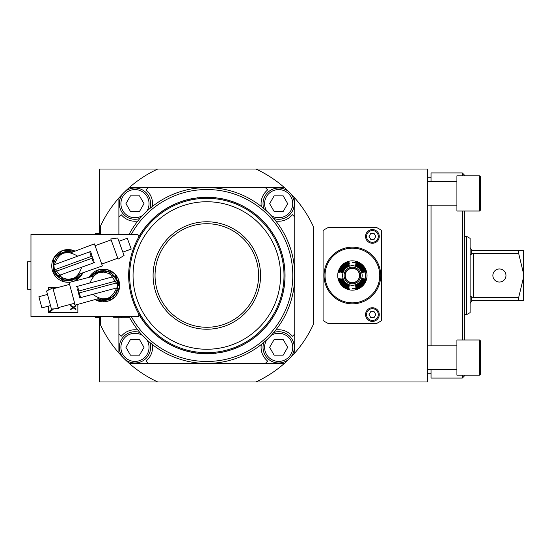 <?xml version="1.0" encoding="UTF-8"?>
<svg xmlns="http://www.w3.org/2000/svg" width="551" height="551" viewBox="0 0 551 551"><rect width="100%" height="100%" fill="white"/><g stroke="black" fill="none" stroke-linecap="round" stroke-linejoin="round"><path stroke-width="0.83" d="M121.551 316.529L121.571 317.803L113.754 317.803L113.733 316.529M121.571 317.803L129.74 317.803M282.966 319.463L283.186 319.077L282.966 319.463M275.045 313.829L274.846 314.173M277.16 309.786L275.431 313.14M275.5 313.002L275.72 312.603M276.106 311.873L276.299 311.501M276.416 311.274L277.057 309.999M273.344 316.708L272.263 318.402M271.471 319.594L271.801 319.105M271.877 318.995L273.151 317.018M130.677 231.537L130.456 231.923L130.677 231.537M138.831 236.758L138.831 236.758A78.256 78.256 0 0 1 195.095 198.133A78.256 78.256 0 0 0 139.644 235.367M140.291 234.292L141.38 232.598M142.172 231.406L141.841 231.895M141.765 232.005L140.491 233.982M131.276 316.529A85.97 85.97 0 0 0 281.644 317.837A85.97 85.97 0 0 0 248.508 200.309A85.97 85.97 0 0 0 131.276 234.471M244.492 206.914L240.759 204.993A78.256 78.256 0 0 0 218.54 198.133A78.256 78.256 0 0 1 218.54 352.867M195.095 352.867A78.256 78.256 0 0 1 138.79 314.166A78.256 78.256 0 0 0 162.724 340.146L166.381 342.495L162.724 340.146M129.265 234.079A87.926 87.926 0 0 1 249.093 198.401A87.926 87.926 0 0 1 283.448 318.623A87.926 87.926 0 0 1 129.058 316.529M119.581 286.479A87.926 87.926 0 0 1 119.092 281.361M250.464 199.173L250.781 199.352C244.127 195.757 244.127 195.757 250.781 199.352L250.402 199.131M245.567 207.513L245.567 207.513A78.256 78.256 0 0 1 245.946 207.727M240.759 204.993L244.616 206.976M247.261 208.505L250.912 210.854L247.261 208.505M250.781 199.352C257.227 203.319 257.227 203.319 250.781 199.352L251.166 199.579M162.531 351.455L162.855 351.648C156.415 347.681 156.415 347.681 162.855 351.648C156.415 347.681 156.415 347.681 162.855 351.648L163.186 351.834M166.698 353.735L167.738 354.259M167.628 354.21L166.609 353.694M164.976 352.833L164.377 352.502M194.958 198.25L188.194 199.593A78.159 78.159 0 0 0 167.745 343.183M245.622 196.597L245.05 196.321M205.289 187.588C212.851 187.671 212.851 187.671 205.289 187.588C197.733 187.932 197.733 187.932 205.289 187.588M202.492 363.316L214.215 363.116M294.64 279.832L294.434 268.11M282.787 231.227L283.118 231.806M283.152 231.861L283.806 233.025M283.834 233.08L284.171 233.693M284.33 233.989L284.557 234.423M284.571 234.444L283.6 232.66M374.108 317.507L375.796 314.58L374.108 311.646L370.72 311.646L369.032 314.58L370.72 317.507L374.108 317.507M379.253 314.58A6.839 6.839 0 0 1 372.572 321.412A6.839 6.839 0 0 1 365.582 314.89A6.839 6.839 0 0 1 372.256 307.74A6.839 6.839 0 0 1 379.253 314.58M374.108 239.354L375.796 236.42L374.108 233.493L370.72 233.493L369.032 236.42L370.72 239.354L374.108 239.354M379.253 236.42A6.839 6.839 0 0 1 372.572 243.26A6.839 6.839 0 0 1 365.582 236.737A6.839 6.839 0 0 1 372.256 229.588A6.839 6.839 0 0 1 379.253 236.42M381.691 230.463A53.729 53.729 0 0 0 376.788 227.632L327.983 227.632A53.729 53.729 0 0 0 323.079 230.463L323.079 320.537A53.729 53.729 0 0 0 327.983 323.368L376.788 323.368A53.729 53.729 0 0 0 381.691 320.537L381.691 230.463M480.369 193.435L480.369 176.63L479.584 175.852L479.584 211.019L480.369 210.241L480.369 193.435M480.369 176.63L479.584 175.852L456.917 175.852L456.917 211.019L479.584 211.019M480.369 357.565L480.369 340.759L479.584 339.981L479.584 375.148L480.369 374.37L480.369 357.565M479.584 339.981L456.917 339.981L456.917 375.148L479.584 375.148L480.369 374.37M492.87 275.5A6.543 6.543 0 0 1 499.42 268.957A6.543 6.543 0 0 1 505.963 275.5A6.543 6.543 0 0 1 499.42 282.043A6.543 6.543 0 0 1 492.87 275.5M523.45 300.316L518.656 300.316L518.656 297.581L523.45 277.704L523.45 300.316M518.656 300.316L473.233 300.316L471.67 300.736L470.106 303.443L471.67 300.736L471.67 297.099L470.106 296.211L473.233 297.581L518.656 297.581M523.45 250.684L523.45 273.296L518.656 253.419L518.656 250.684L523.45 250.684M523.45 277.704L523.45 273.296M471.67 253.901L473.233 253.419L470.106 254.789L471.67 253.901L471.67 250.264L470.106 247.557L471.67 250.264L473.233 250.684L518.656 250.684M518.656 253.419L473.233 253.419L473.233 297.581M466.725 236.42L466.725 314.58L470.106 312.624L470.106 238.376L466.725 236.42L464.245 236.42M464.245 339.981L464.245 211.019M464.245 175.852L464.245 174.874L462.296 172.918L431.034 172.918L431.034 181.713M462.296 375.148L462.296 378.082L464.245 376.126L464.245 375.148M462.296 339.981L462.296 211.019M462.296 175.852L462.296 172.918M431.034 345.842L431.034 205.158M462.296 378.082L431.034 378.082L431.034 369.287M99.359 317.507L95.447 317.507L95.447 316.529M95.447 234.471L95.447 233.493L99.359 233.493M99.359 234.471L99.359 169.012L427.61 169.012L427.61 381.988L99.359 381.988L99.359 316.529M152.331 344.506A17.584 17.584 0 0 1 147.413 359.775L146.029 361.16L148.295 363.426L129.278 363.426A117.232 117.232 0 0 1 100.33 324.532L100.33 316.529M100.33 234.471L100.33 226.468A117.232 117.232 0 0 1 129.278 187.574L148.295 187.574L146.029 189.84L147.413 191.225A17.584 17.584 0 0 1 152.331 206.494M261.312 206.494A17.584 17.584 0 0 1 266.229 191.225L267.614 189.84L265.348 187.574L284.364 187.574A117.232 117.232 0 0 1 313.305 226.468L313.305 324.532A117.232 117.232 0 0 1 294.744 353.046L294.744 334.023L292.478 336.289L291.1 334.912A17.584 17.584 0 0 0 275.824 329.987M283.18 339.526L274.15 339.526L269.639 347.344L274.15 355.161L283.18 355.161L287.691 347.344L283.18 339.526M273.764 332.501A15.635 15.635 0 0 1 294.296 347.344A15.635 15.635 0 0 1 278.661 362.978A15.635 15.635 0 0 1 263.819 342.446M261.312 344.506A17.584 17.584 0 0 0 266.229 359.775L267.614 361.16L265.348 363.426L148.295 363.426M283.18 195.839L274.15 195.839L269.639 203.656L274.15 211.474L283.18 211.474L287.691 203.656L283.18 195.839M263.819 208.554A15.635 15.635 0 0 1 278.641 188.022A15.635 15.635 0 0 1 294.296 203.656A15.635 15.635 0 0 1 273.764 218.499M275.824 221.013A17.584 17.584 0 0 0 291.1 216.088L292.478 214.711L294.744 216.977L294.744 197.954M139.486 195.839L130.463 195.839L125.952 203.656L130.463 211.474L139.486 211.474L144.004 203.656L139.486 195.839M139.871 218.499A15.635 15.635 0 0 1 119.347 203.656A15.635 15.635 0 0 1 134.954 188.022A15.635 15.635 0 0 1 149.824 208.554M118.892 197.954L118.892 216.977L121.158 214.711L122.542 216.088A17.584 17.584 0 0 0 137.812 221.013M139.486 339.526L130.463 339.526L125.952 347.344L130.463 355.161L139.486 355.161L144.004 347.344L139.486 339.526M149.824 342.446A15.635 15.635 0 0 1 134.974 362.978A15.635 15.635 0 0 1 119.347 347.344A15.635 15.635 0 0 1 139.871 332.501M137.812 329.987A17.584 17.584 0 0 0 122.542 334.912L121.158 336.289L118.892 334.023L118.892 353.046M294.744 334.023L294.744 216.977M265.348 187.574L148.295 187.574M118.892 216.977L118.892 233.879M118.892 317.803L118.892 334.023M294.744 353.046A117.232 117.232 0 0 1 284.364 363.426L265.348 363.426M284.364 187.574A117.232 117.232 0 0 0 255.85 169.012M157.786 169.012A117.232 117.232 0 0 0 129.278 187.574M129.278 363.426A117.232 117.232 0 0 0 157.786 381.988M255.85 381.988A117.232 117.232 0 0 0 284.364 363.426M380.72 275.5A28.328 28.328 0 0 0 352.385 247.172A28.328 28.328 0 0 0 324.057 275.5A28.328 28.328 0 0 0 352.385 303.828A28.328 28.328 0 0 1 327.824 261.374A28.328 28.328 0 0 1 376.877 261.257A28.328 28.328 0 0 1 352.385 303.828M367.042 275.5A14.657 14.657 0 0 0 345.057 262.806A14.657 14.657 0 0 0 345.057 288.194A14.657 14.657 0 0 0 367.042 275.5M338.624 272.566L338.748 271.595L339.32 271.595L338.624 272.566M348.48 261.856L349.458 262.056L348.48 262.434L348.48 261.856A14.188 14.188 0 0 0 338.748 271.595M348.48 269.301L349.458 268.785M348.48 262.434A13.637 13.637 0 0 0 339.32 271.595M345.67 272.566L346.186 271.595L345.883 272.566M342.336 272.566L342.219 271.595L342.812 271.595L342.019 272.566M341.2 272.566L341.048 271.595L341.634 271.595L341.2 272.566M340.063 272.566L339.891 271.595L340.47 271.595L339.753 272.566M364.301 271.595L364.879 271.595L365.017 272.566L364.301 271.595A12.542 12.542 0 0 0 356.29 263.585L355.319 262.868L356.29 263.006L356.29 263.585M363.143 271.595L363.722 271.595L363.887 272.566L363.143 271.595A11.44 11.44 0 0 0 356.29 264.749L355.319 263.998L356.29 264.163L356.29 264.749M361.966 271.595L362.551 271.595L362.751 272.566L361.966 271.595A10.345 10.345 0 0 0 356.29 265.926L355.319 265.134L356.29 265.334L356.29 265.926M364.879 271.595A13.093 13.093 0 0 0 356.29 263.006M355.361 268.805L356.29 269.301M348.48 264.749L348.48 264.163L349.458 263.998L348.48 264.749A11.44 11.44 0 0 0 341.634 271.595M348.48 264.163A11.991 11.991 0 0 0 341.048 271.595M348.48 265.926L348.48 265.334L349.458 265.134L348.48 265.926A10.345 10.345 0 0 0 342.812 271.595M348.48 265.334A10.896 10.896 0 0 0 342.219 271.595M358.584 271.595L359.052 272.463M362.551 271.595A10.896 10.896 0 0 0 356.29 265.334M363.722 271.595A11.991 11.991 0 0 0 356.29 264.163M365.458 271.595L366.029 271.595L366.146 272.566L365.458 271.595A13.637 13.637 0 0 0 356.29 262.434L355.319 261.739L356.29 261.856L356.29 262.434M366.029 271.595A14.188 14.188 0 0 0 356.29 261.856M348.48 263.006L349.458 263.178L348.48 263.585L348.48 263.006A13.093 13.093 0 0 0 339.891 271.595M348.48 263.585A12.542 12.542 0 0 0 340.47 271.595M349.458 285.866L348.48 285.666L348.48 285.074L349.458 285.866M348.48 281.699L349.41 282.195M342.812 279.405L342.219 279.405L342.019 278.434L342.812 279.405A10.345 10.345 0 0 0 348.48 285.074M346.186 279.405L345.677 278.448M342.219 279.405A10.896 10.896 0 0 0 348.48 285.666M348.48 286.251L349.458 287.002L348.48 286.837L348.48 286.251A11.44 11.44 0 0 1 341.634 279.405L341.048 279.405L340.883 278.434L341.634 279.405M341.048 279.405A11.991 11.991 0 0 0 348.48 286.837M349.458 288.132L348.48 287.994L348.48 287.415L349.458 288.132M340.47 279.405L339.891 279.405L339.753 278.434L340.47 279.405A12.542 12.542 0 0 0 348.48 287.415M339.891 279.405A13.093 13.093 0 0 0 348.48 287.994M359.094 278.448L358.584 279.405L359.094 278.441M363.143 279.405L363.887 278.434L363.722 279.405L363.143 279.405A11.44 11.44 0 0 1 356.29 286.251L356.29 286.837L355.319 287.002L356.29 286.251M362.434 278.434L362.551 279.405L361.966 279.405L362.751 278.434M356.29 281.699L355.319 282.215M356.29 286.837A11.991 11.991 0 0 0 363.722 279.405M364.301 279.405L365.017 278.434L364.879 279.405L364.301 279.405A12.542 12.542 0 0 1 356.29 287.415L356.29 287.994L355.319 288.132L356.29 287.415M356.29 287.994A13.093 13.093 0 0 0 364.879 279.405M365.458 279.405L366.146 278.434L366.029 279.405L365.458 279.405A13.637 13.637 0 0 1 356.29 288.566L356.29 289.144L355.319 289.261L356.29 288.566M356.29 289.144A14.188 14.188 0 0 0 366.029 279.405M359.1 278.434L358.584 279.405M356.29 285.074L356.29 285.666L355.319 285.866L356.29 285.074A10.345 10.345 0 0 0 361.966 279.405M356.29 285.666A10.896 10.896 0 0 0 362.551 279.405M339.32 279.405L338.748 279.405L338.624 278.434L339.32 279.405A13.637 13.637 0 0 0 348.48 288.566L349.458 289.261L348.48 289.144L348.48 288.566M338.748 279.405A14.188 14.188 0 0 0 348.48 289.144M345.257 275.5A7.129 7.129 0 0 0 355.953 281.678A7.129 7.129 0 0 0 355.953 269.322A7.129 7.129 0 0 0 345.257 275.5M345.057 275.5A7.328 7.328 0 0 1 356.001 269.129A7.328 7.328 0 0 1 356.146 281.788A7.328 7.328 0 0 1 345.057 275.5M362.159 275.5A9.766 9.766 0 0 1 347.502 283.958A9.766 9.766 0 0 1 347.502 267.042A9.766 9.766 0 0 1 362.159 275.5M52.049 308.946L49.335 311.301L49.976 312.038L53.64 308.863M71.678 304.042L73.083 303.663M74.764 303.656L74.447 304.421L74.929 304.29M75.907 305.295L73.214 307.169L70.631 305.295L70.631 305.957L72.766 307.492L70.631 309.035L70.631 309.696L73.214 307.823L75.907 309.696L75.907 309.035L73.779 307.492L75.907 305.957L75.907 305.295M77.863 304.407L77.863 312.624L48.557 312.624L48.557 306.094M48.557 290.033L48.557 287.223L58.957 287.223M95.84 273.978L95.667 273.344L103.781 271.168L103.953 271.808M96.707 273.461L96.611 273.089M117.26 282.725L117.342 287.76L79.564 297.884L78.201 291.169A14.402 2.672 75 0 1 78.71 293.056L79.564 297.884L80.515 297.63L79.434 292.863M77.354 288.91L78.001 290.997M76.527 286.561L77.484 286.306L76.527 286.561M78.924 290.976L77.484 286.306L114.305 276.437L116.757 280.838M110.689 296.948L110.861 297.588L109.918 297.843L102.748 299.765L102.576 299.124M109.821 297.464L109.918 297.843M103.588 299.138L103.691 299.51M92.844 294.324C103.443 302.058 111.405 299.923 116.716 287.932M93.098 276.313L69.089 282.484L75.156 305.13L99.042 298.477M47.51 294.434L38.907 296.741L41.897 307.878L50.492 305.571M46.601 291.024L51.408 308.98L58.392 308.615L52.827 287.856L46.601 291.024M93.422 275.961L93.105 276.313M78.201 291.169L117.136 280.735L117.639 282.622L78.71 293.056M113.685 276.602C103.085 268.874 95.123 271.009 89.813 283M116.943 280.79A14.457 14.457 0 0 0 92.058 276.333M98.126 298.979A14.457 14.457 0 0 0 117.453 282.677M110.751 298.291L97.493 299.145L110.751 298.291L97.493 299.145L110.751 298.291L111.164 297.574M94.607 273.881L95.075 273.076L108.519 271.581L118.114 285.535L116.943 279.681M115.8 277.511L111.082 272.841M111.206 272.917L110.338 272.408M109.38 271.932L106.019 270.872M104.718 270.686L99.449 271.113M95.784 272.635L100.186 270.94M100.351 270.906L103.678 270.624M105.151 270.734L110.434 272.463M115.414 276.926L116.247 278.262M117.7 286.251L118.114 285.535M95.289 299.737A16.351 16.351 0 0 0 119.057 281.23A16.351 16.351 0 0 0 89.221 277.091M76.493 276.719L76.72 277.339L68.827 280.218L68.599 279.591M69.612 279.515L69.743 279.88M75.673 277.311L75.804 277.676M92.058 256.16L92.561 258.061A14.402 2.672 -110 0 1 91.893 256.222L92.058 256.16M93.608 260.237L92.782 258.212M94.634 262.503L93.704 262.841L94.634 262.503M91.859 258.316L93.704 262.841L57.876 275.879L55.059 271.712M59.694 255.134L59.467 254.507L67.36 251.635L67.518 252.262M60.514 254.541L60.383 254.176M66.575 252.33L66.444 251.972M54.391 269.873L53.867 264.866L90.619 251.49L92.031 256.174L90.619 251.49L89.696 251.828L91.191 256.477M77.698 256.194C66.464 249.417 58.723 252.234 54.473 264.645M79.02 274.157L102.396 265.913L94.379 243.886L71.162 252.599M122.852 252.131L131.221 249.086L129.251 243.666L127.274 238.252L118.906 241.297M124.058 255.444L117.7 237.984L110.779 238.955L118.128 259.149L124.058 255.444M78.724 274.536L79.013 274.164M92.561 258.061L54.687 271.843L54.019 270.011L91.893 256.222M58.489 275.658C69.722 282.436 77.464 279.619 81.713 267.207M54.873 271.781A14.457 14.457 0 0 0 80.053 274.047M72.036 252.014A14.457 14.457 0 0 0 54.205 269.942M59.515 253.804L72.649 251.793L59.515 253.804L72.649 251.793L59.515 253.804L59.171 254.548M77.725 276.712L77.333 277.552L64.068 280.218L53.295 267.145L54.969 272.876M56.298 274.942L61.402 279.185M61.278 279.116L62.18 279.55M63.179 279.942L66.623 280.7M67.931 280.776L73.145 279.887M76.665 278.055L72.388 280.142M72.264 280.177L68.978 280.748M67.498 280.762L62.084 279.509M56.732 275.493L55.782 274.233M53.64 266.402L53.295 267.145M74.027 281.162A16.351 16.351 0 0 0 82.815 273.041M74.791 251.008A16.351 16.351 0 0 0 52.255 269.983A16.351 16.351 0 0 0 70.569 282.084M115.765 274.928A23.748 23.748 0 0 1 115.703 277.353M119.064 281.272A27.646 27.646 0 0 1 118.093 284.715M30.966 261.821L27.55 261.821L27.55 289.179L30.966 289.179M104.105 301.452A28.624 28.624 0 0 1 103.292 301.817M118.995 281.003A27.522 27.522 0 0 1 118.072 284.392M99.862 299.916A25.642 25.642 0 0 1 97.148 300.626M116.564 278.861A24.767 24.767 0 0 0 116.784 276.265M118.561 279.701A26.868 26.868 0 0 1 117.88 282.828M108.168 299.482A5.372 5.372 0 0 0 110.372 300.192M116.22 295.439A5.372 5.372 0 0 0 115.8 292.671M100.778 300.901A26.868 26.868 0 0 1 99.366 301.342M128.176 234.079L117.432 234.079M130.621 234.471L130.621 234.079L114.987 234.079L114.987 234.471M196.879 197.981L206.818 197.341A78.159 78.159 0 0 0 138.824 236.964L138.824 236.42A1.956 1.956 0 0 0 136.868 234.471L30.966 234.471L30.966 316.529L138.824 316.529L138.824 314.545A1.956 1.956 0 0 0 138.576 313.595A78.159 78.159 0 0 0 193.27 352.475L196.879 353.019M206.487 197.148L207.92 197.155M205.64 197.155L204.311 197.189M207.961 197.155L216.763 197.981M216.123 197.706L215.613 197.644L216.123 197.706M198.029 197.644L197.52 197.706L198.029 197.644M205.723 197.155L207.328 197.148M216.715 197.974L215.613 197.843M138.576 313.595A78.159 78.159 0 0 0 283.855 262.297A78.159 78.159 0 0 0 206.818 197.341L204.283 197.189M198.029 197.843L196.927 197.974M206.632 353.852L206.632 353.852A78.352 78.352 0 0 1 206.315 353.852L205.723 353.845M207.92 353.845L207.328 353.852A78.352 78.352 0 0 1 206.928 353.852M205.675 353.845L204.311 353.811M197.52 353.294L198.029 353.356L197.52 353.294M215.613 353.356L216.123 353.294L215.613 353.356M216.763 353.019L207.961 353.845M207.328 353.852L206.315 353.852L207.328 353.852M204.283 353.811L209.359 353.618L204.283 353.811L195.095 352.971M196.927 353.026L198.029 353.157M222.446 352.075L218.637 352.757M220.131 352.516L219.739 352.578M200.846 353.425L204.228 353.611M195.577 352.847L193.27 352.475M201.149 353.453L200.578 353.405M204.035 353.604L198.319 353.191M193.766 352.557L194.537 352.688M194.682 352.709L195.095 352.771M205.964 353.652L210.034 353.59M195.488 352.833L194.062 352.606M205.702 353.646L206.756 353.659M207.748 353.652L208.808 353.632M203.863 197.403L200.853 197.575M214.263 197.699L214.745 197.747M206.115 197.348L205.206 197.361M195.977 198.098L195.109 198.229M189.33 199.324L189.73 199.235M190.66 199.035L191.018 198.959M192.409 198.684L193.408 198.505M193.573 198.477L195.309 198.195M214.325 197.706L206.866 197.341M30.966 264.17L30.966 286.83M129.643 275.5A77.181 77.181 0 0 1 206.818 198.319A77.181 77.181 0 0 1 283.999 275.5A77.181 77.181 0 0 1 206.818 352.681A77.181 77.181 0 0 1 129.643 275.5M133.06 275.5A73.758 73.758 0 0 1 206.818 201.742A73.758 73.758 0 0 1 280.583 275.5A73.758 73.758 0 0 1 206.818 349.258A73.758 73.758 0 0 1 133.06 275.5M206.818 221.771A53.729 53.729 0 0 1 260.554 275.087A53.729 53.729 0 0 1 207.644 329.222A53.729 53.729 0 0 1 153.095 276.326A53.729 53.729 0 0 1 206.818 221.771A53.729 53.729 0 0 0 153.088 275.5A53.729 53.729 0 0 0 206.818 329.229M366.553 314.58A5.861 5.861 0 0 1 375.265 309.455A5.861 5.861 0 0 1 375.5 319.559A5.861 5.861 0 0 1 366.553 314.58M366.553 236.42A5.861 5.861 0 0 1 375.265 231.303A5.861 5.861 0 0 1 375.5 241.407A5.861 5.861 0 0 1 366.553 236.42M271.12 335.469A14.071 14.071 0 0 1 292.733 347.344A14.071 14.071 0 0 1 274.735 360.85A14.071 14.071 0 0 1 266.787 339.802M266.787 211.198A14.071 14.071 0 0 1 274.715 190.15A14.071 14.071 0 0 1 285.439 215.985A14.071 14.071 0 0 1 271.12 215.531M142.523 215.531A14.071 14.071 0 0 1 121.902 208.85A14.071 14.071 0 0 1 132.309 189.84A14.071 14.071 0 0 1 146.848 211.198M146.848 339.802A14.071 14.071 0 0 1 132.336 361.16A14.071 14.071 0 0 1 121.895 342.164A14.071 14.071 0 0 1 142.523 335.469M352.385 302.857A27.357 27.357 0 0 1 328.671 261.863A27.357 27.357 0 0 1 376.03 261.746A27.357 27.357 0 0 1 352.385 302.857M352.385 262.407A13.093 13.093 0 0 1 355.319 262.744A13.093 13.093 0 0 0 352.385 262.407M355.319 288.256A13.093 13.093 0 0 1 352.385 288.593A13.093 13.093 0 0 0 355.319 288.256M365.148 278.434A13.093 13.093 0 0 0 365.148 272.566M344.079 275.5A8.306 8.306 0 0 1 356.483 268.275A8.306 8.306 0 0 1 356.649 282.629A8.306 8.306 0 0 1 344.079 275.5M102.941 271.795L102.837 271.423M115.111 276.512A23.101 23.101 0 0 0 115.09 274.178M103.071 301.817A28.542 28.542 0 0 0 103.939 301.438M118.059 284.171A27.433 27.433 0 0 0 118.94 280.824M100.895 300.123A26.172 26.172 0 0 1 98.326 300.901M100.475 300.047A25.966 25.966 0 0 1 97.692 300.839M117.322 280.686A25.821 25.821 0 0 0 117.432 280.128M118.892 234.079L118.892 234.471M126.709 234.471L126.709 234.079M207.617 327.273A51.78 51.78 0 0 1 155.051 276.299A51.78 51.78 0 0 1 206.026 223.727A51.78 51.78 0 0 1 258.591 274.701A51.78 51.78 0 0 1 207.617 327.273M427.61 205.158L456.917 205.158M427.61 181.713L456.917 181.713M427.61 369.287L456.917 369.287M427.61 345.842L456.917 345.842M466.725 314.58L464.245 314.58M431.034 177.808L427.61 177.808M431.034 373.192L427.61 373.192M95.178 316.529A10.586 10.586 0 0 0 95.447 317.018A10.586 10.586 0 0 1 95.178 316.529M95.447 233.982A10.586 10.586 0 0 0 95.178 234.471M69.591 284.371L53.082 288.8M74.654 303.243L58.137 307.672M95.206 299.765L98.354 301.128L111.763 299.503L119.567 287.353L114.746 273.737L106.674 269.411L99.015 269.611L89.131 277.112M101.728 264.081L117.797 258.233M95.047 245.718L111.116 239.871M74.509 281.031L82.898 273.014M74.881 250.98L62.477 250.505L53.447 258.522L53.268 272.965L64.57 281.954L70.087 282.215"/></g></svg>
